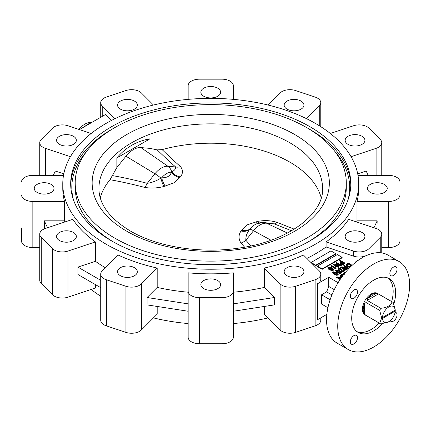 <?xml version="1.0" encoding="UTF-8"?>
<svg xmlns="http://www.w3.org/2000/svg" width="431" height="431" viewBox="0 0 431 431"><rect width="100%" height="100%" fill="white"/><g stroke="black" fill="none" stroke-linecap="round" stroke-linejoin="round"><path stroke-width="0.65" d="M157.175 149.875L162.137 149.627A499.707 125.464 24.5 0 0 180.503 166.641C183.094 169.933 183.078 173.359 180.46 176.931L174.264 182.717L163.925 186.472C157.374 188.175 150.92 188.482 144.574 187.383A11.298 5.064 104.9 0 0 147.262 183.337C152.165 182.55 156.706 180.804 160.892 178.095L161.663 177.804C167.061 177.874 170.31 175.999 171.403 172.179L171.754 171.818C174.582 170.487 175.875 168.866 175.627 166.959A505.288 126.865 -155.5 0 1 157.175 149.875L150.01 148.388L150.01 138.814C136.622 141.142 125.566 147.526 116.855 157.956L116.855 167.53L110.04 179.705A111.823 64.558 180 0 0 100.267 197.781M241.516 230.197A11.298 8.356 33.6 0 0 250.088 228.856A15.08 8.706 -60 0 1 254.958 224.68L253.283 225.65L249.738 229.389C246.909 232.864 245.622 236.49 245.869 240.266A11.298 7.505 -41.8 0 1 240.988 243.052C238.397 238.952 238.413 234.933 241.037 230.994L247.227 224.842L257.566 221.448C264.122 220.122 270.571 220.408 276.923 222.304A499.707 85.214 17.9 0 0 294.222 229.157M392.673 302.153L377.416 293.349A12.424 7.176 120 0 0 371.204 293.964A12.424 7.176 120 0 0 363.091 304.911A12.424 7.176 120 0 0 364.992 314.867L380.25 323.676A12.424 7.176 -60 0 1 379.673 323.272L381.667 317.986L382.48 318.439L395.232 311.08L395.249 310.148L381.667 317.986L379.673 310.395A12.424 7.176 -60 0 1 380.885 308.294C387.178 307.621 390.895 305.471 392.038 301.856A12.424 7.176 -60 0 1 392.673 302.153A12.424 7.176 -60 0 1 393.25 302.557L395.249 310.148L381.667 317.986M382.48 318.439A9.035 5.215 120 0 0 388.859 321.677L380.885 323.972A12.424 7.176 -60 0 1 380.25 323.676M366.016 315.39L364.416 314.064L364.416 303.833L366.016 302.508L366.016 315.39L379.673 323.272M364.416 303.833A12.424 7.176 120 0 0 364.416 314.064M366.016 302.508L379.673 310.395M367.228 300.412L367.573 298.365L376.435 293.252L378.38 293.969L367.228 300.412L380.885 308.294M376.435 293.252A12.424 7.176 120 0 0 372.007 294.421A12.424 7.176 120 0 0 367.573 298.365M388.455 321.909L388.859 321.677A9.035 5.215 120 0 0 395.232 311.08M78.857 129.386A18.075 10.436 -60 0 1 84.95 124.085A18.075 10.436 -60 0 1 91.808 122.431M84.783 126.488A20.332 11.739 -60 0 1 88.145 124.085A20.332 11.739 -60 0 1 91.512 122.603M301.037 267.678A9.886 5.705 0 0 0 290.268 266.439A9.886 5.705 0 0 0 284.164 271.713A9.886 5.705 0 0 0 287.062 275.748A9.886 5.705 0 0 0 297.832 276.988A9.886 5.705 0 0 0 303.936 271.713A9.886 5.705 0 0 0 301.037 267.678M217.736 280.565A9.886 5.705 0 0 0 206.966 279.326A9.886 5.705 0 0 0 200.862 284.6A9.886 5.705 0 0 0 203.761 288.635A9.886 5.705 0 0 0 214.53 289.874A9.886 5.705 0 0 0 220.629 284.6A9.886 5.705 0 0 0 217.736 280.565M134.434 267.678A9.886 5.705 0 0 0 123.659 266.439A9.886 5.705 0 0 0 117.561 271.713A9.886 5.705 0 0 0 120.454 275.748A9.886 5.705 0 0 0 131.223 276.988A9.886 5.705 0 0 0 137.327 271.713A9.886 5.705 0 0 0 134.434 267.678M73.448 232.471A9.886 5.705 0 0 0 62.678 231.231A9.886 5.705 0 0 0 56.58 236.506A9.886 5.705 0 0 0 59.473 240.541A9.886 5.705 0 0 0 70.242 241.775A9.886 5.705 0 0 0 76.346 236.506A9.886 5.705 0 0 0 73.448 232.471M51.127 184.376A9.886 5.705 0 0 0 40.358 183.137A9.886 5.705 0 0 0 34.259 188.412A9.886 5.705 0 0 0 37.152 192.447A9.886 5.705 0 0 0 47.922 193.681A9.886 5.705 0 0 0 54.026 188.412A9.886 5.705 0 0 0 51.127 184.376M73.448 136.282A9.886 5.705 0 0 0 62.678 135.043A9.886 5.705 0 0 0 56.58 140.317A9.886 5.705 0 0 0 59.473 144.353A9.886 5.705 0 0 0 70.242 145.586A9.886 5.705 0 0 0 76.346 140.317A9.886 5.705 0 0 0 73.448 136.282M134.434 101.075A9.886 5.705 0 0 0 123.659 99.836A9.886 5.705 0 0 0 117.561 105.11A9.886 5.705 0 0 0 120.454 109.145A9.886 5.705 0 0 0 131.223 110.379A9.886 5.705 0 0 0 137.327 105.11A9.886 5.705 0 0 0 134.434 101.075M217.736 88.188A9.886 5.705 0 0 0 206.966 86.949A9.886 5.705 0 0 0 200.862 92.223A9.886 5.705 0 0 0 203.761 96.258A9.886 5.705 0 0 0 214.53 97.492A9.886 5.705 0 0 0 220.629 92.223A9.886 5.705 0 0 0 217.736 88.188M301.037 101.075A9.886 5.705 0 0 0 290.268 99.836A9.886 5.705 0 0 0 284.164 105.11A9.886 5.705 0 0 0 287.062 109.145A9.886 5.705 0 0 0 297.832 110.379A9.886 5.705 0 0 0 303.936 105.11A9.886 5.705 0 0 0 301.037 101.075M362.018 136.282A9.886 5.705 0 0 0 351.249 135.043A9.886 5.705 0 0 0 345.15 140.317A9.886 5.705 0 0 0 348.043 144.353A9.886 5.705 0 0 0 358.813 145.586A9.886 5.705 0 0 0 364.917 140.317A9.886 5.705 0 0 0 362.018 136.282M384.339 184.376A9.886 5.705 0 0 0 373.569 183.137A9.886 5.705 0 0 0 367.471 188.412A9.886 5.705 0 0 0 370.364 192.447A9.886 5.705 0 0 0 381.133 193.681A9.886 5.705 0 0 0 387.237 188.412A9.886 5.705 0 0 0 384.339 184.376M362.018 232.471A9.886 5.705 0 0 0 351.249 231.231A9.886 5.705 0 0 0 345.15 236.506A9.886 5.705 0 0 0 348.043 240.541A9.886 5.705 0 0 0 358.813 241.775A9.886 5.705 0 0 0 364.917 236.506A9.886 5.705 0 0 0 362.018 232.471M114.942 118.692L102.233 105.983A11.298 6.519 180 0 1 100.719 102.723A11.298 6.519 180 0 1 106.365 97.072L125.933 90.553A11.298 6.519 180 0 1 139.563 91.587A11.298 6.519 180 0 1 141.363 92.94L153.452 105.035M326.095 241.92A147.968 85.43 0 0 0 348.684 219.331L376.107 228.473A11.298 6.519 180 0 1 378.45 229.507A11.298 6.519 180 0 1 381.758 234.119A11.298 6.519 180 0 1 380.244 237.379L368.947 248.676A11.298 6.519 180 0 1 353.517 251.063L326.095 241.92L326.095 246.99A147.968 85.43 0 0 1 306.861 258.438M357.994 175.369L388.649 175.369A11.298 6.519 180 0 1 396.633 177.281A11.298 6.519 180 0 1 399.941 181.887L399.941 228.004M330.335 133.486L353.517 125.76A11.298 6.519 180 0 1 367.153 126.795A11.298 6.519 180 0 1 368.947 128.147L380.244 139.445A11.298 6.519 180 0 1 381.758 142.704A11.298 6.519 180 0 1 376.107 148.35L351.071 156.695M268.039 105.035L280.134 92.94A11.298 6.519 180 0 1 295.564 90.553L315.126 97.072A11.298 6.519 180 0 1 317.464 98.112A11.298 6.519 180 0 1 320.777 102.723A11.298 6.519 180 0 1 319.263 105.983L306.549 118.692M188.158 99.372L188.158 85.699A11.298 6.519 180 0 1 199.451 79.18L222.04 79.18A11.298 6.519 180 0 1 230.03 81.087A11.298 6.519 180 0 1 233.338 85.699L233.338 99.372M393.826 304.006A31.064 17.935 120 0 0 389.215 278.636A31.064 17.935 120 0 0 373.682 280.177A31.064 17.935 120 0 0 353.388 307.545A31.064 17.935 120 0 0 358.15 332.436A31.064 17.935 120 0 0 373.682 330.9A31.064 17.935 120 0 0 382.432 323.751M356.96 331.638A31.064 17.935 120 0 0 371.204 329.473A31.064 17.935 120 0 0 379.226 323.088M391.655 301.565A31.064 17.935 120 0 0 387.927 278.006M390.254 320.691A5.08 2.936 120 0 0 390.906 321.354A5.08 2.936 120 0 0 393.449 321.1A5.08 2.936 120 0 0 396.768 316.623A5.08 2.936 120 0 0 395.992 312.55A5.08 2.936 120 0 0 395.092 312.308M393.449 275.452A5.08 2.936 120 0 0 396.768 270.97A5.08 2.936 120 0 0 395.992 266.897A5.08 2.936 120 0 0 393.449 267.15A5.08 2.936 120 0 0 390.13 271.627A5.08 2.936 120 0 0 390.906 275.7A5.08 2.936 120 0 0 393.449 275.452M353.916 298.274A5.08 2.936 120 0 0 357.234 293.797A5.08 2.936 120 0 0 356.459 289.724A5.08 2.936 120 0 0 353.916 289.977A5.08 2.936 120 0 0 350.592 294.454A5.08 2.936 120 0 0 351.373 298.527A5.08 2.936 120 0 0 353.916 298.274M353.916 343.922A5.08 2.936 120 0 0 357.234 339.445A5.08 2.936 120 0 0 356.459 335.372A5.08 2.936 120 0 0 353.916 335.625A5.08 2.936 120 0 0 350.592 340.102A5.08 2.936 120 0 0 351.373 344.175A5.08 2.936 120 0 0 353.916 343.922M399.095 261.52L387.916 255.06A50.831 29.346 120 0 0 362.498 257.582A50.831 29.346 120 0 0 329.295 302.368A50.831 29.346 120 0 0 337.085 343.103L348.27 349.557A50.831 29.346 120 0 0 373.682 347.041A50.831 29.346 120 0 0 406.886 302.25A50.831 29.346 120 0 0 399.095 261.52A50.831 29.346 120 0 0 373.682 264.036A50.831 29.346 120 0 0 340.474 308.828A50.831 29.346 120 0 0 348.27 349.557M309.787 126.622A140.064 80.866 0 0 0 157.148 109.091A140.064 80.866 0 0 0 70.684 183.8A140.064 80.866 0 0 0 111.71 240.977A140.064 80.866 0 0 0 264.348 258.508A140.064 80.866 0 0 0 350.807 183.8A140.064 80.866 0 0 0 309.787 126.622M162.137 149.627A111.823 64.558 180 0 1 289.821 162.115A111.823 64.558 180 0 1 321.224 197.781M308.165 241.899A135.544 78.253 0 0 0 346.292 187.49L346.292 182.879A135.544 78.253 0 0 0 306.592 127.544A135.544 78.253 0 0 0 158.877 110.578A135.544 78.253 0 0 0 75.204 182.879A135.544 78.253 0 0 0 114.905 238.214A135.544 78.253 0 0 0 262.619 255.174A135.544 78.253 0 0 0 346.292 182.879M106.118 244.205A147.968 85.43 0 0 0 267.371 262.727A147.968 85.43 0 0 0 358.716 183.8A147.968 85.43 0 0 0 315.379 123.39A147.968 85.43 0 0 0 154.12 104.873A147.968 85.43 0 0 0 62.781 183.8A147.968 85.43 0 0 0 106.118 244.205M157.191 268.05L141.363 283.884A11.298 6.519 180 0 1 125.933 286.27L106.365 279.746A11.298 6.519 180 0 1 100.719 274.1A11.298 6.519 180 0 1 102.233 270.84L118.067 255.007A147.968 85.43 0 0 0 157.191 268.05L157.191 287.418A147.968 85.43 0 0 0 188.158 292.207L188.158 272.839A147.968 85.43 0 0 0 233.338 272.839L233.338 337.236A11.298 6.519 180 0 1 222.04 343.755L199.451 343.755A11.298 6.519 180 0 1 188.158 337.236L188.158 272.839M233.338 292.207A147.968 85.43 0 0 0 264.3 287.418L264.3 268.05A147.968 85.43 0 0 0 303.429 255.007L319.263 270.84A11.298 6.519 180 0 1 320.777 274.1A11.298 6.519 180 0 1 315.126 279.746L295.564 286.27A11.298 6.519 180 0 1 280.134 283.884L264.3 268.05M356.652 221.987A147.968 85.43 0 0 0 356.981 220.823L356.981 201.455A147.968 85.43 0 0 0 358.716 188.412L358.716 183.8M153.452 317.9A147.968 85.43 0 0 0 188.158 323.562M233.338 323.562A147.968 85.43 0 0 0 268.039 317.9M264.3 306.452L264.3 314.161L280.134 329.995A11.298 6.519 180 0 0 295.564 332.382L315.126 325.863A11.298 6.519 180 0 0 320.777 320.211L320.777 317.841M157.191 306.452L157.191 314.161L141.363 329.995A11.298 6.519 180 0 1 125.933 332.382L106.365 325.863A11.298 6.519 180 0 1 100.719 320.211L100.719 274.1M116.855 167.53L125.96 156.205A21.13 12.197 -60 0 1 140.905 147.574L150.01 148.388M150.01 138.814L116.855 157.956M322.167 269.337L342.133 257.808L342.133 257.35L337.338 254.581L317.372 266.11L317.372 266.573L322.167 269.337L322.167 268.879L342.133 257.35M331.735 268.077L331.396 268.987L328.681 268.766L327.829 267.726L328.266 267.128L331.94 267.699L333.594 269.348L333.594 269.811L333.136 270.452L330.852 270.409L331.288 269.623L332.7 269.671L332.851 268.976L331.735 268.077L331.816 268.852M332.888 269.51L331.735 268.54L331.396 269.445L328.681 269.224L327.829 267.726M338.383 274.008L337.952 275.048L336.568 275.269L334.224 274.364L332.613 272.78L332.613 272.317L333.044 271.745L336.773 272.43L338.383 274.008L337.952 274.59L336.568 274.806L334.224 273.906L332.613 272.317M343.518 270.803L343.281 269.79L343.841 269.537L344.525 270.415L343.997 271.562L341.438 271.487L340.355 268.707L338.486 269.784L337.926 268.998L340.479 267.527L341.945 270.743L343.518 270.803L343.809 270.399M343.733 270.625L343.281 269.79M346.438 267.619L343.776 266.083L344.277 265.334L349.067 268.341M348.604 268.831L343.852 268.034M349.067 268.104L348.539 268.405L342.693 267.371L346.513 269.574L346.018 270.323L341.223 267.559L341.756 266.789L347.591 267.823L343.776 265.62M349.853 267.532L347.445 266.762L346.066 265.221L346.847 263.853L348.259 263.034L352.17 265.297M331.924 294.923L326.633 291.868L328.734 286.453L328.734 277.278L317.464 283.781A11.298 6.519 0 0 0 320.777 279.175L320.777 274.1M328.734 277.278L338.103 282.693M356.259 261.816L355.887 261.601L358.937 259.845M366.064 255.728L367.153 255.244M353.517 251.063L353.517 256.133A11.298 6.519 0 0 0 367.153 255.098M353.517 256.133L326.095 246.99M344.294 273.809L343.696 274.154L343.135 273.373L345.764 272.015M341.907 276.955L340.921 276.654L340.323 275.845L341.034 274.515L344.256 274.52M343.286 275.102L341.137 275.668M339.65 278.146L339.089 277.359L340.582 276.497L341.142 276.821L341.142 277.284L339.65 278.146L339.089 277.359M340.102 279.557L336.659 277.569L336.659 277.111L337.161 276.821L340.603 278.809M341.433 272.247L341.007 273.292L339.617 273.507L337.274 272.602L335.663 271.018L335.663 270.56L336.094 269.989L339.822 270.668L341.433 272.247L341.007 272.828L339.617 273.044L337.274 272.144L335.663 270.56M341.223 261.951L339.693 261.067L340.188 260.319L344.978 263.082L342.645 264.327L340.603 264.009L339.865 263.125L341.621 261.719L339.693 260.604M344.978 263.082L344.978 263.546L342.645 264.785L340.603 264.467L339.865 263.125M338.68 264.72L336.018 263.185L336.514 262.436L341.309 265.205L341.309 265.663L340.781 265.97L336.088 265.135M341.309 265.205L340.781 265.507L334.935 264.472L338.755 266.676L338.26 267.425L333.465 264.661L333.998 263.891L339.833 264.925L336.018 262.721M335.21 267.576L335.458 266.568L336.018 266.891L336.094 268.75L335.771 268.933L330.916 266.132L330.916 265.668L331.412 265.383L335.199 267.43L335.199 267.893M336.018 266.891L335.884 267.78M311.742 263.319L315.778 265.647L335.744 254.123L335.744 253.66L330.949 250.896L310.983 262.56M91.162 289.449A147.968 85.43 0 0 0 100.719 296.259M95.402 284.595L95.402 288.032L67.974 297.174A11.298 6.519 180 0 1 52.544 294.788L41.252 283.49A11.298 6.519 180 0 1 39.738 280.231L39.738 234.119A11.298 6.519 180 0 1 45.384 228.473L72.807 219.331A147.968 85.43 0 0 0 95.402 241.92L95.402 261.288A147.968 85.43 0 0 0 105.336 267.732M62.781 183.8L62.781 188.412A147.968 85.43 0 0 0 64.51 201.455L64.51 220.823A147.968 85.43 0 0 0 64.839 221.987M70.42 156.695L45.384 148.35A11.298 6.519 180 0 1 39.738 142.704A11.298 6.519 180 0 1 41.252 139.445L52.544 128.147A11.298 6.519 180 0 1 67.974 125.76L91.162 133.486M111.575 120.4L105.627 114.452L79.428 129.58M328.734 286.453L334.289 289.659M326.633 291.868L321.542 294.804L330.124 299.755M321.542 294.804L321.542 304.027L327.926 307.707M75.204 182.879L75.204 187.49A135.544 78.253 0 0 0 113.331 241.899M317.464 283.781L317.464 319.754L326.854 314.334M233.338 291.119A11.298 6.519 180 0 1 222.04 297.643L199.451 297.643A11.298 6.519 180 0 1 188.158 291.119M157.191 287.418L147.095 297.514L147.095 304.895L188.158 311.247M95.402 241.92L67.974 251.063A11.298 6.519 180 0 1 52.544 248.676L41.252 237.379A11.298 6.519 180 0 1 39.738 234.119M95.402 261.288L77.909 267.118L77.909 274.493L100.719 287.666M39.738 247.566L32.848 247.566A11.298 6.519 180 0 1 21.55 241.048L21.55 228.004M64.51 201.455L32.848 201.455A11.298 6.519 180 0 1 21.55 194.931M64.51 220.823L44.318 220.823L44.582 228.764M21.55 181.887A11.298 6.519 180 0 1 32.848 175.369L63.502 175.369M63.783 173.849L55.319 171.032L53.304 175.369M357.708 173.849L366.172 171.032L368.187 175.369M373.957 227.757L377.179 220.823L356.981 220.823M377.179 220.823L376.915 228.764M356.981 201.455L388.649 201.455A11.298 6.519 180 0 0 399.941 194.931L399.941 241.048A11.298 6.519 180 0 1 388.649 247.566L381.758 247.566M233.338 303.866L274.396 297.514L264.3 287.418M274.396 297.514L274.396 304.895L233.338 311.247M147.095 297.514L188.158 303.866M77.909 267.118L100.719 280.285M44.318 220.823L47.534 227.757M344.989 272.947L343.696 273.696L343.696 274.154M343.696 273.696L343.135 273.373M342.241 276.497L340.921 276.19L340.921 276.654M340.921 276.19L340.323 275.382M343.819 274.843L341.551 274.859L341.061 275.436L341.4 275.894L342.607 275.996M341.551 274.859L341.551 275.323M341.142 276.821L339.65 277.683M340.555 278.884L340.145 279.487M340.145 279.121L336.659 277.111M350.85 266.972L347.445 266.304L346.066 264.763M351.788 265.647L348.318 263.648L347.467 264.138L346.971 265.232L347.946 266.019L350.376 266.59L351.157 266.25M346.815 264.844L346.971 265.232M347.445 266.304L347.445 266.762M351.486 265.932L348.318 264.106L346.874 265.087M348.318 263.648L348.318 264.106M347.467 264.138L347.467 264.602M346.513 269.574L346.018 270.323M346.018 269.86L341.223 267.096M348.539 268.405L348.539 268.869M344.525 270.415L343.997 271.104L341.438 271.029L340.355 268.707M340.355 268.244L338.486 269.321L338.486 269.784M340.544 269.208L340.544 269.671M341.438 271.029L341.438 271.487M343.997 271.104L343.997 271.562M338.486 269.321L337.926 268.998M340.657 272.424L339.326 271.422L336.579 270.743L336.579 270.28L337.769 271.859L340.528 272.527L339.326 270.959L336.579 270.28L336.369 270.593M340.528 272.527L340.732 272.22M337.274 272.144L337.274 272.602M339.617 273.044L339.617 273.507M341.007 272.828L341.007 273.292M339.326 270.959L339.326 271.422M337.608 274.186L336.277 273.179L333.529 272.505L333.529 272.042L334.72 273.615L337.478 274.288L336.277 272.721L333.529 272.042L333.319 272.354M337.478 274.288L337.683 273.981M334.224 273.906L334.224 274.364M336.568 274.806L336.568 275.269M337.952 274.59L337.952 275.048M336.277 272.721L336.277 273.179M342.182 262.043L340.635 263.196L341.077 263.702L342.887 263.643L343.922 263.05L342.182 262.043L342.182 262.501L340.727 263.427M340.603 264.009L340.603 264.467M342.645 264.327L342.645 264.785M343.523 263.276L342.182 262.501M341.137 262.641L341.137 263.104M338.755 266.676L338.26 267.425M338.26 266.961L333.465 264.198M340.781 265.507L340.781 265.97M336.094 268.287L335.771 268.933M335.771 268.475L330.916 265.668M333.594 269.348L333.136 269.995L330.852 269.946M331.213 268.454L330.755 268.05L328.788 267.861L329.16 268.47L331.003 268.637L330.755 267.592L328.788 267.403L328.557 267.748M331.003 268.637L331.277 268.233M333.136 269.995L333.136 270.452M328.681 268.766L328.681 269.224M331.396 268.987L331.396 269.445M330.755 267.592L330.755 268.05M317.372 266.11L322.167 268.879M310.983 262.42L315.778 265.189L315.778 265.647M315.778 265.189L335.744 253.66M395.232 310.153A9.035 5.215 120 0 0 388.859 306.92A9.035 5.215 120 0 0 382.48 317.518M378.38 293.969L392.038 301.856M291.572 230.757A505.288 86.168 -162.1 0 1 274.235 223.888A11.298 4.127 111.8 0 0 276.923 222.304M180.503 166.641A11.298 8.437 -48.5 0 1 175.627 166.959L167.934 166.274L140.905 147.574M241.037 230.994A11.298 8.523 28.7 0 0 249.738 229.389A11.298 2.387 38.8 0 1 253.557 230.698A18.361 10.597 120 0 1 260.049 224.944A18.361 10.597 120 0 1 266.541 223.204L274.235 223.888L264.122 222.541A11.298 8.911 95.1 0 1 266.541 223.204L287.439 233.042M258.719 223.075A11.298 3.125 80.8 0 1 257.566 221.448M257.76 223.382A11.298 3.631 78.4 0 1 256.256 221.69M180.46 176.931A11.298 8.976 31.2 0 1 171.754 171.818A11.298 8.911 95.1 0 0 167.934 166.274A18.361 10.597 -60 0 0 161.442 168.015A18.361 10.597 -60 0 0 154.95 173.768A11.298 2.387 38.8 0 1 160.892 178.095A11.298 2.678 77.5 0 0 163.925 186.472M179.98 177.647A11.298 8.755 36.1 0 1 171.403 172.179A15.08 8.706 120 0 0 166.533 173.628A15.08 8.706 120 0 0 161.663 177.804A11.298 3.232 75.5 0 0 165.235 186.16M264.122 222.541C260.847 222.31 257.792 223.021 254.958 224.68L254.958 224.68A15.08 8.706 -60 0 1 259.834 223.231M144.574 187.383A499.707 413.27 -32.7 0 0 110.04 179.705M244.587 247.157A499.707 373.02 -37.2 0 0 240.988 243.052M350.791 185.185A140.064 80.866 0 0 0 309.787 129.386A140.064 80.866 0 0 0 308.165 128.465M113.331 128.465A140.064 80.866 0 0 0 70.706 185.185M86.523 151.567A138.933 80.214 0 0 0 73.48 199.882M289.821 142.758A111.823 64.558 0 0 0 167.955 128.767A111.823 64.558 0 0 0 98.925 188.412C98.936 204.035 109.388 218.215 130.27 230.962C157.633 247.098 201.261 254.004 239.684 247.965C288.84 241.198 324.015 213.367 322.571 188.412A111.823 64.558 0 0 0 289.821 142.758M126.881 231.296A118.6 68.475 0 0 0 294.61 231.296A118.6 68.475 0 0 0 294.61 134.461A118.6 68.475 0 0 0 126.881 134.461A118.6 68.475 0 0 0 126.881 231.296M102.233 105.983L102.233 116.413M368.947 248.676L368.947 254.532M315.126 279.746L315.126 325.863M348.011 199.882A138.933 80.214 0 0 0 334.968 151.567M222.04 297.643L222.04 343.755M199.451 297.643L199.451 343.755M141.363 283.884L141.363 329.995M125.933 286.27L125.933 332.382M106.365 279.746L106.365 325.863M67.974 251.063L67.974 297.174M52.544 248.676L52.544 294.788M41.252 237.379L41.252 283.49M32.848 201.455L32.848 247.566M45.384 148.35L45.384 175.369M319.263 105.983L319.263 125.723M376.107 148.35L376.107 175.369M388.649 201.455L388.649 247.566M380.244 237.379L380.244 252.744M295.564 286.27L295.564 332.382M280.134 283.884L280.134 329.995M343.502 263.934L343.502 264.397M270.975 240.218L253.557 230.698L245.869 240.266A505.288 377.184 142.8 0 1 250.799 245.934M112.588 175.616A505.288 417.887 147.3 0 1 147.262 183.337L154.95 173.768L125.96 156.205M39.738 142.704L39.738 175.369M320.777 102.723L320.777 126.676M381.758 142.704L381.758 175.369M381.758 234.119L381.758 252.922M100.719 102.723L100.719 117.286"/></g></svg>
